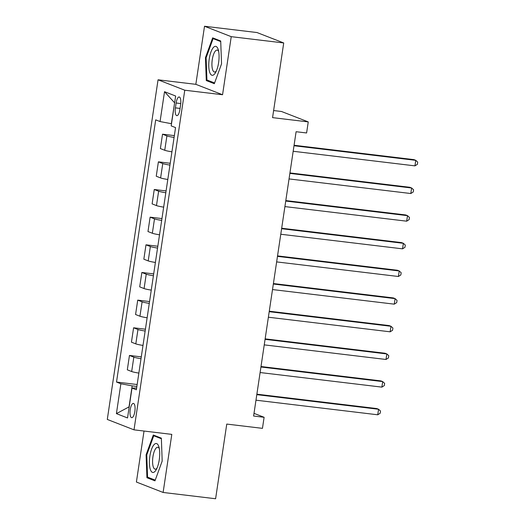 <?xml version="1.0" encoding="UTF-8"?>
<svg xmlns="http://www.w3.org/2000/svg" width="525" height="525" viewBox="0 0 525 525"><rect width="100%" height="100%" fill="white"/><g stroke="black" fill="none" stroke-linecap="round" stroke-linejoin="round"><path stroke-width="0.79" d="M134.853 411.442A7.179 2.408 -83.2 0 0 133.396 403.41A7.179 2.408 -83.2 0 0 130.226 409.638A7.179 2.408 -83.2 0 0 131.683 417.67A7.179 2.408 -83.2 0 0 134.853 411.442M144.021 431.045L136.402 482.042L163.118 492.457L215.604 498.75L226.761 424.075L262.454 428.354L264.108 417.29L254.008 413.359M158.051 79.8L107.29 419.436L134.013 429.844L184.767 90.215L158.051 79.8L195.838 84.328L222.561 94.743L231.236 36.665L204.52 26.25L195.838 84.328M204.52 26.25L257.001 32.543L283.723 42.958L272.56 117.633L308.247 121.912L281.531 111.497L273.617 110.545M231.236 36.665L283.723 42.958M308.247 121.912L306.6 132.969L296.1 131.716L253.608 416.03L264.108 417.29M176.131 103.005L175.402 107.868A6.956 2.336 -83.2 0 0 176.813 115.651A6.956 2.336 -83.2 0 0 179.885 109.613L180.607 104.751A6.956 2.336 -83.2 0 0 179.202 96.968A6.956 2.336 -83.2 0 0 176.131 103.005L180.751 103.556M174.641 102.736L171.347 123.69L160.059 121.557L155.695 119.857L116.511 382.049L137.156 384.523M160.059 121.557L164.528 91.691L175.645 96.022L171.183 125.895L175.553 127.595L136.369 389.786L131.998 388.087L127.536 417.959L116.412 413.621L120.875 383.755L116.511 382.049M222.561 94.743L184.767 90.215M163.118 492.457L171.8 434.378L134.013 429.844M136.868 386.446L132.162 385.882L129.019 406.901L116.412 413.621M174.077 137.452A8.977 0.728 -171.5 0 1 166.898 135.89L162.527 134.19L174.352 135.607M138.862 373.091A8.977 0.728 -171.5 0 1 131.677 371.536L127.312 369.83L129.458 355.451L141.284 356.869M142.997 345.43A8.977 0.728 -171.5 0 1 135.811 343.875L131.44 342.175L133.593 327.79L145.418 329.208M147.131 317.776A8.977 0.728 -171.5 0 1 139.945 316.221L135.575 314.514L137.727 300.136L149.553 301.553M151.266 290.122A8.977 0.728 -171.5 0 1 144.08 288.56L139.709 286.86L141.862 272.475L153.687 273.892M155.393 262.461A8.977 0.728 -171.5 0 1 148.214 260.905L143.843 259.199L145.989 244.821L157.822 246.238M159.528 234.806A8.977 0.728 -171.5 0 1 152.348 233.244L147.978 231.545L150.124 217.16L161.956 218.577M163.662 207.145A8.977 0.728 -171.5 0 1 156.476 205.59L152.112 203.884L154.258 189.505L166.09 190.923M167.797 179.491A8.977 0.728 -171.5 0 1 160.611 177.929L156.247 176.229L158.393 161.844L170.218 163.268M171.931 151.83A8.977 0.728 -171.5 0 1 164.745 150.275L160.374 148.575L162.527 134.19M169.949 165.106A8.977 0.728 -171.5 0 1 162.763 163.551L158.393 161.844M165.815 192.767A8.977 0.728 -171.5 0 1 158.629 191.205L154.258 189.505M161.68 220.421A8.977 0.728 -171.5 0 1 154.494 218.866L150.124 217.16M157.546 248.082A8.977 0.728 -171.5 0 1 150.36 246.52L145.989 244.821M153.412 275.737A8.977 0.728 -171.5 0 1 146.226 274.181L141.862 272.475M149.277 303.391A8.977 0.728 -171.5 0 1 142.098 301.836L137.727 300.136M145.143 331.052A8.977 0.728 -171.5 0 1 137.963 329.497L133.593 327.79M141.015 358.706A8.977 0.728 -171.5 0 1 133.829 357.151L129.458 355.451M120.875 383.755L132.162 385.882M136.638 387.988L131.998 388.087M174.49 102.67L164.528 91.691M205.452 57.638L206.279 80.555L214.331 83.692L221.543 63.912L220.71 40.989L212.664 37.852L205.452 57.638L206.141 57.724M154.973 480.854L162.186 461.068L161.352 438.152L153.307 435.015L146.094 454.801L146.928 477.717L154.973 480.854M209.304 80.922L206.279 80.555M149.947 478.078L146.928 477.717M146.79 454.88L146.094 454.801M294.007 145.74L415.767 160.342L414.94 165.867L293.18 151.272M294.079 145.261L413.962 159.633L415.767 160.342L417.71 162.113L417.375 164.325L414.94 165.867M289.872 173.394L411.633 187.996L410.812 193.528L289.045 178.927M289.944 172.922L409.828 187.294L411.633 187.996L413.575 189.774L413.247 191.986L410.812 193.528M285.738 201.055L407.505 215.657L406.678 221.183L284.911 206.588M285.81 200.576L405.7 214.948L407.505 215.657L409.441 217.429L409.113 219.64L406.678 221.183M281.603 228.71L403.371 243.311L402.544 248.843L280.777 234.242M281.676 228.231L401.566 242.609L403.371 243.311L405.307 245.09L404.978 247.301L402.544 248.843M277.469 256.371L399.236 270.966L398.409 276.498L276.642 261.903M277.541 255.892L397.432 270.263L399.236 270.966L401.172 272.744L400.844 274.956L398.409 276.498M214.403 74.196A14.588 4.896 -83.2 0 0 215.552 72.581A14.588 4.896 -83.2 0 0 218.282 49.783A14.588 4.896 -83.2 0 0 213.432 47.453A14.588 4.896 -83.2 0 0 208.779 66.432A14.588 4.896 -83.2 0 0 214.403 74.196M218.682 51.496A11.045 3.708 -83.2 0 0 217.147 50.085A11.045 3.708 -83.2 0 0 215.46 50.932A11.045 3.708 -83.2 0 0 211.949 63A11.045 3.708 -83.2 0 0 214.515 72.023A11.045 3.708 -83.2 0 0 216.195 71.177A11.045 3.708 -83.2 0 0 216.339 71.013M214.587 82.976L206.929 79.99L206.122 57.783L213.111 38.614L220.73 41.587M215.296 38.876L213.111 38.614M149.868 456.153A14.588 4.896 -83.2 0 0 150.721 470.446A14.588 4.896 -83.2 0 0 156.194 469.744A14.588 4.896 -83.2 0 0 159.252 459.815A14.588 4.896 -83.2 0 0 158.924 446.946A14.588 4.896 -83.2 0 0 154.219 444.465A14.588 4.896 -83.2 0 0 149.868 456.153M159.324 448.652A11.045 3.708 -83.2 0 0 157.789 447.248A11.045 3.708 -83.2 0 0 152.919 456.829A11.045 3.708 -83.2 0 0 155.157 469.179A11.045 3.708 -83.2 0 0 156.982 468.175M155.236 480.139L147.571 477.153L146.764 454.945L153.753 435.776L161.378 438.749M155.938 436.039L153.753 435.776M273.335 284.025L395.102 298.627L394.275 304.159L272.508 289.557M273.407 283.546L393.297 297.924L395.102 298.627L397.044 300.398L396.71 302.617L394.275 304.159M269.2 311.686L390.967 326.281L390.141 331.813L268.373 317.218M269.272 311.207L389.163 325.579L390.967 326.281L392.91 328.059L392.575 330.271L390.141 331.813M265.072 339.34L386.833 353.942L386.006 359.474L264.246 344.873M265.145 338.861L385.028 353.24L386.833 353.942L388.776 355.714L388.441 357.932L386.006 359.474M260.938 367.001L382.699 381.596L381.878 387.128L260.111 372.533M261.01 366.522L380.894 380.894L382.699 381.596L384.641 383.375L384.313 385.586L381.878 387.128M256.804 394.656L378.571 409.257L377.744 414.789L255.977 400.188M256.876 394.177L376.766 408.555L378.571 409.257L380.507 411.029L380.179 413.241L377.744 414.789M164.745 150.275L166.898 135.89M160.611 177.929L162.763 163.551M156.476 205.59L158.629 191.205M152.348 233.244L154.494 218.866M148.214 260.905L150.36 246.52M144.08 288.56L146.226 274.181M139.945 316.221L142.098 301.836M135.811 343.875L137.963 329.497M131.677 371.536L133.829 357.151M180.062 108.432L175.402 107.868"/></g></svg>
